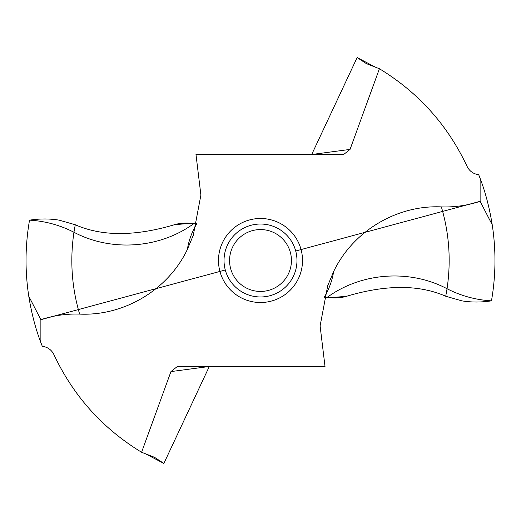 <?xml version="1.0" encoding="UTF-8"?>
<svg xmlns="http://www.w3.org/2000/svg" width="521" height="521" viewBox="0 0 521 521"><rect width="100%" height="100%" fill="white"/><g stroke="black" fill="none" stroke-linecap="round" stroke-linejoin="round"><path stroke-width="0.78" d="M312.9 154.346L350.047 149.41L379.412 68.739C418.415 92.504 447.637 125.047 467.07 166.368C469.486 171.188 473.361 173.968 478.701 174.704A234.463 234.463 0 0 1 480.121 178.41C485.416 192.203 489.453 207.671 492.228 224.805C496.109 250.21 495.855 275.55 491.466 300.845C495.855 275.55 496.109 250.21 492.228 224.805L480.121 201.321C467.532 205.476 454.612 207.338 441.365 206.896C396.859 204.831 352.769 231.291 333.648 271.545L327.722 285.658L320.102 325.944L325.032 366.654L177.296 366.693M324.134 297.484L325.143 297.055L327.129 297.413C361.359 272.431 409.578 268.947 447.044 288.738C460.955 295.876 475.745 299.914 491.42 300.851L491.42 300.851C481.137 302.414 471.271 302.414 461.808 300.845L445.729 296.247C419.021 284.512 385.944 284.531 346.504 296.306C385.944 284.531 419.021 284.512 445.729 296.247L461.808 300.845M295.713 251.011L480.121 201.321L480.121 178.41M350.047 149.41L343.932 154.281L342.922 154.346L195.968 154.346L200.898 195.056L193.278 235.342L187.345 249.455C188.791 240.526 191.852 232.066 196.541 224.089L196.84 223.535L195.857 223.945L193.871 223.587C159.641 248.569 111.422 252.053 73.949 232.262L75.265 224.753L59.192 220.155C49.703 218.586 39.824 218.586 29.541 220.155C39.824 218.586 49.71 218.586 59.192 220.155L75.265 224.753C101.979 236.488 135.056 236.469 174.496 224.694C180.142 223.014 186.603 222.649 193.871 223.587M208.1 366.654L170.953 371.59L141.588 452.261C102.585 428.496 73.363 395.953 53.93 354.632C51.514 349.812 47.632 347.032 42.299 346.296A234.463 234.463 0 0 1 40.872 342.59L40.872 319.679C53.468 315.524 66.382 313.662 79.635 314.104C124.141 316.169 168.231 289.709 187.345 249.455M170.953 371.59L177.062 366.719M329.578 297.725L346.504 296.306C340.851 297.986 334.397 298.351 327.129 297.413M141.588 452.261L154.535 457.327L163.868 463.436L144.284 453.179M163.868 463.436L209.221 366.654M379.412 68.739L366.458 63.673L357.132 57.564L376.709 67.821M357.132 57.564L311.773 154.346M28.772 296.195C24.891 270.79 25.145 245.443 29.534 220.149C25.145 245.443 24.891 270.79 28.766 296.195L40.872 319.679L225.287 269.989M40.872 319.686L28.766 296.195C31.547 313.329 35.584 328.797 40.872 342.59M296.97 260.5A36.47 36.47 0 0 1 260.5 296.97A36.47 36.47 0 0 1 224.03 260.5A36.47 36.47 0 0 1 260.5 224.03A36.47 36.47 0 0 1 296.97 260.5M229.566 260.5A30.934 30.934 0 0 1 260.5 229.566A30.934 30.934 0 0 1 291.434 260.5A30.934 30.934 0 0 1 260.5 291.434A30.934 30.934 0 0 1 229.566 260.5M480.121 201.314L492.228 224.805M328.582 297.615L325.091 297.048M195.909 223.952L192.418 223.385M191.415 223.275L174.496 224.694C135.056 236.469 101.979 236.488 75.265 224.753M445.729 296.247L447.044 288.738C451.166 260.923 449.271 233.642 441.365 206.896M302.512 260.5A42.012 42.012 0 0 0 260.5 218.488A42.012 42.012 0 0 0 218.488 260.5A42.012 42.012 0 0 0 260.5 302.512A42.012 42.012 0 0 0 302.512 260.5M333.648 271.545C332.209 280.474 329.148 288.934 324.459 296.911L324.16 297.465M79.635 314.104C71.729 287.358 69.834 260.077 73.949 232.262C60.032 225.118 45.223 221.08 29.541 220.149M366.465 63.673L366.83 63.855M154.17 457.145L154.535 457.327"/></g></svg>
